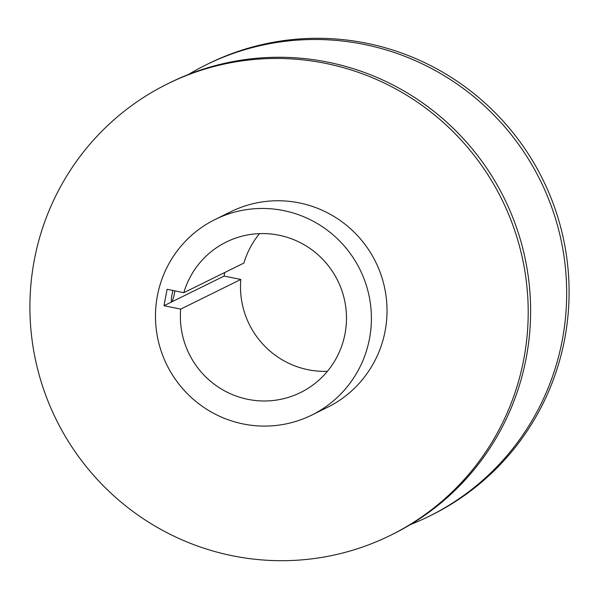 <?xml version="1.0" encoding="UTF-8"?>
<svg xmlns="http://www.w3.org/2000/svg" width="599" height="599" viewBox="0 0 599 599"><rect width="100%" height="100%" fill="white"/><g stroke="black" fill="none" stroke-linecap="round" stroke-linejoin="round"><path stroke-width="0.9" d="M224.767 272.493L224.086 276.087L171.718 301.903A8.393 1.063 -78.6 0 1 171.606 301.926A8.393 1.063 -78.6 0 1 172.063 294.289A8.393 1.063 -78.6 0 1 172.901 290.485M174.848 290.874A8.393 1.063 -78.6 0 1 174.466 293.106A8.393 1.063 -78.6 0 1 171.718 301.903L163.976 305.722L167.076 289.31L183.803 292.686L243.913 263.051A83.92 82.842 63.8 0 1 259.554 233.632M410.45 524.559A251.752 248.518 -116.2 0 0 428.847 516.413L431.25 515.23A251.752 248.518 -116.2 0 0 566.736 257.518A251.752 248.518 -116.2 0 0 366.461 43.21A251.752 248.518 -116.2 0 0 208.624 63.621L206.221 64.804A251.752 248.518 -116.2 0 0 188.55 74.441M428.847 516.413A251.752 248.518 -116.2 0 0 564.325 258.701A251.752 248.518 -116.2 0 0 364.057 44.401A251.752 248.518 -116.2 0 0 206.221 64.804M390.376 535.379L392.779 534.196A251.752 248.518 -116.2 0 0 528.258 276.483A251.752 248.518 -116.2 0 0 327.99 62.176A251.752 248.518 -116.2 0 0 170.153 82.587L167.75 83.77A251.752 248.518 -116.2 0 0 32.264 341.482A251.752 248.518 -116.2 0 0 232.539 555.79A251.752 248.518 -116.2 0 0 390.376 535.379A251.752 248.518 -116.2 0 0 525.855 277.666A251.752 248.518 -116.2 0 0 325.586 63.367A251.752 248.518 -116.2 0 0 167.75 83.77M311.667 415.129L327.301 407.425A109.093 107.693 -116.2 0 0 386.003 295.749A109.093 107.693 -116.2 0 0 299.223 202.881A109.093 107.693 -116.2 0 0 230.825 211.732L215.198 219.436A109.093 107.693 -116.2 0 0 156.489 331.105A109.093 107.693 -116.2 0 0 243.276 423.972A109.093 107.693 -116.2 0 0 311.667 415.129A109.093 107.693 -116.2 0 0 370.377 303.453A109.093 107.693 -116.2 0 0 283.589 210.586A109.093 107.693 -116.2 0 0 215.198 219.436M224.086 276.087L240.813 279.463A83.92 82.842 63.8 0 0 327.421 371.298M163.976 305.722L180.703 309.099A83.92 82.842 -116.2 0 0 216.703 385.988A83.92 82.842 -116.2 0 0 300.541 392.547A83.92 82.842 -116.2 0 0 337.731 280.654A83.92 82.842 -116.2 0 0 226.325 242.011A83.92 82.842 -116.2 0 0 183.803 292.686M180.703 309.099L240.813 279.463"/></g></svg>
